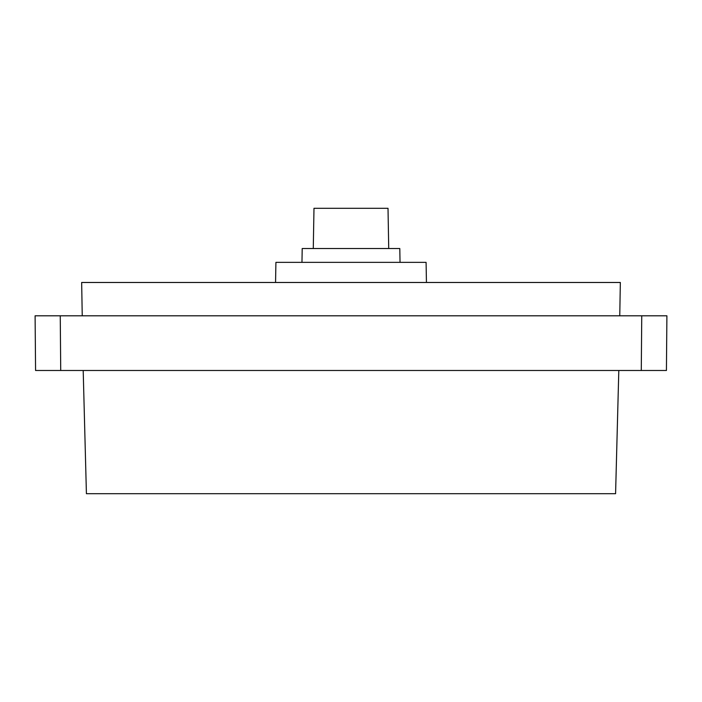 <?xml version="1.0" encoding="UTF-8"?>
<svg xmlns="http://www.w3.org/2000/svg" width="702" height="702" viewBox="0 0 702 702"><rect width="100%" height="100%" fill="white"/><g stroke="black" fill="none" stroke-linecap="round" stroke-linejoin="round"><path stroke-width="1.05" d="M313.276 248.526L313.987 208.292L313.276 248.526M388.013 208.292L388.724 248.526L388.013 208.292L313.987 208.292L388.013 208.292M301.965 262.364L302.202 248.526L399.798 248.526L400.035 262.364L399.798 248.526L302.202 248.526L301.965 262.364M620.34 282.476L619.761 315.795L620.34 282.476L81.66 282.476L82.239 315.795L81.66 282.476L620.34 282.476M618.804 370.489L615.584 493.708L618.804 370.489M86.416 493.708L83.196 370.489L86.416 493.708L615.584 493.708L86.416 493.708M648.043 315.795L666.9 315.795L666.426 370.489L666.9 315.795L641.751 315.795L666.9 315.795M53.957 315.795L641.751 315.795L60.249 315.795L60.723 370.489L666.426 370.489L641.277 370.489L641.751 315.795L641.277 370.489L60.723 370.489L60.249 315.795L35.1 315.795L42.462 315.795L35.1 315.795L35.574 370.489L60.723 370.489L35.574 370.489L35.1 315.795M426.088 262.364L275.912 262.364L275.561 282.476L275.912 262.364L426.088 262.364L426.439 282.476L426.088 262.364"/></g></svg>
